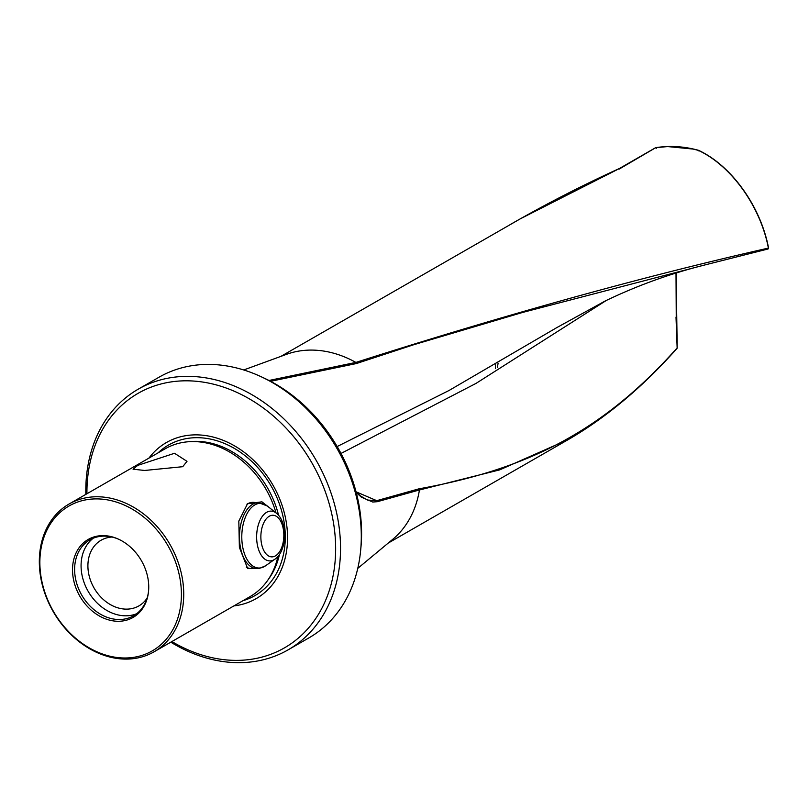 <?xml version="1.0" encoding="UTF-8"?>
<svg xmlns="http://www.w3.org/2000/svg" width="809" height="809" viewBox="0 0 809 809"><rect width="100%" height="100%" fill="white"/><g stroke="black" fill="none" stroke-linecap="round" stroke-linejoin="round"><path stroke-width="1.21" d="M356.213 492.438L361.32 497.151L372.727 502.035L377.358 501.691L376.731 500.67L356.051 491.801L360.571 496.008L367.397 500.033L376.731 500.67L418.981 488.828C530.36 468.816 604.374 429.549 677.143 347.931A0.951 0.829 42.3 0 1 676.951 348.477A0.951 0.951 0 0 0 677.194 347.809L676.112 273.027M495.421 368.56L495.432 364.889M498.091 363.17L497.393 367.67L498.091 363.17M124.242 659.072A85.238 67.349 60.1 0 1 40.45 575.846A85.238 67.349 60.1 0 1 69.058 504.027A85.238 67.349 60.1 0 1 98.829 496.787A85.238 67.349 -119.9 0 1 182.612 580.013A85.238 67.349 -119.9 0 1 154.013 651.832A85.238 67.349 -119.9 0 1 124.242 659.072M144.629 470.464L133.05 469.2L137.742 465.377L174.522 453.283L187 461.332L182.713 466.702L144.629 470.464M257.798 568.585L247.594 568.393L239.383 547.38L238.817 521.077L247.534 503.754L261.944 501.823L275.99 512.876A85.238 67.349 60.1 0 0 194.838 441.603A85.238 67.349 -119.9 0 0 187.85 441.795A85.238 67.349 -119.9 0 0 165.066 448.843L69.058 504.027M148.947 458.106A90.032 71.141 -119.9 0 1 227.825 442.351A90.032 71.141 -119.9 0 1 286.366 522.796A90.032 71.141 60.1 0 1 233.902 605.901M253.187 568.494A33.149 18.273 -88.3 0 1 251.356 568.616A33.149 18.273 -88.3 0 1 246.29 567.139M112.026 537.034A37.881 29.933 60.1 0 0 101.115 540.22A37.881 29.933 60.1 0 0 88.403 572.135A37.881 29.933 -119.9 0 0 138.875 605.911A37.881 29.933 -119.9 0 0 147.117 598.094M136.65 613.718A43.807 34.615 60.1 0 1 81.648 573.035A43.807 34.615 -119.9 0 1 93.247 538.207M180.306 580.488A83.549 66.014 -119.9 0 0 98.182 498.92A83.549 66.014 -119.9 0 0 40.966 576.402A83.549 66.014 60.1 0 0 123.089 657.97A83.549 66.014 60.1 0 0 180.306 580.488M73.113 577.343A44.991 35.545 -119.9 0 0 112.046 620.695A44.991 35.545 -119.9 0 0 148.543 591.308A44.991 35.545 -119.9 0 0 148.148 579.547A44.991 35.545 -119.9 0 0 118.599 539.219A44.991 35.545 -119.9 0 0 73.113 577.343M148.583 590.823A43.807 34.615 60.1 0 1 133.546 615.801A43.807 34.615 60.1 0 1 75.197 576.746A43.807 34.615 -119.9 0 1 89.89 539.846A43.807 34.615 -119.9 0 1 119.044 539.421M138.248 389.159L159.009 377.227A150.353 118.802 60.1 0 1 211.523 364.454A150.353 118.802 -119.9 0 1 260.559 376.458A150.353 118.802 -119.9 0 1 359.307 511.258A150.353 118.802 -119.9 0 1 360.632 550.555A150.353 118.802 -119.9 0 1 308.856 637.927L288.095 649.86A150.353 118.802 -119.9 0 0 338.546 523.19A150.353 118.802 60.1 0 0 138.248 389.159A150.353 118.802 60.1 0 0 85.845 494.38M86.927 493.753A146.803 115.99 60.1 0 1 199.722 381.646A146.803 115.99 60.1 0 1 333.702 524.181A146.803 115.99 60.1 0 1 171.892 641.557M243.721 369.966L286.386 354.372A107.668 85.076 -119.9 0 1 313.498 350.115A107.668 85.076 60.1 0 1 355.879 362.412L268.972 380.483M619.3 169.02L655.725 147.683L656.321 148.3L655.725 147.683L667.617 146.571L693.192 149.068L698.288 150.353C730.891 165.38 760.389 206.042 768.398 248.09C642.609 276.638 505.109 314.741 355.889 362.422L356.334 363.565L270.55 381.302M768.398 248.09L767.701 249.061L704.255 265.109C670.186 273.654 637.168 285.607 605.223 300.968L556.835 327.584L448.965 390.525L337.151 446.538M704.255 265.109L522.624 312.446L413.723 344.735L356.334 363.565M676.011 317.118L677.143 347.931M676.253 317.492L676.011 273.058M606.346 300.432L476.056 383.375L341.004 453.455M619.815 168.333L520.399 218.774L280.915 356.375M676.951 348.477C642.892 386.833 606.801 417.12 568.666 439.358L499.75 469.857L419.436 489.981L418.981 488.828M357.77 568.373L392.709 539.35A107.668 85.076 -119.9 0 0 419.436 489.981M377.358 501.691L419.446 489.961M170.8 642.174A150.353 118.802 -119.9 0 0 288.095 649.86M260.559 376.458L263.603 377.864A146.247 115.556 60.1 0 1 360.945 547.218L360.632 550.555M255.128 502.561A33.149 18.273 91.7 0 0 253.308 502.349A33.149 18.273 91.7 0 0 246.917 504.209M277.922 556.45A85.238 67.349 60.1 0 1 267.577 580.498A85.238 67.349 60.1 0 1 250.021 596.638L154.013 651.832M698.703 150.868L698.288 150.353M698.511 150.312C731.134 165.36 760.531 205.941 768.55 247.938A0.951 0.951 0 0 1 767.852 249.041L767.701 249.061M187.85 441.795L190.823 441.542A83.893 66.287 60.1 0 1 278.599 515.404M279.469 554.408A83.893 66.287 60.1 0 1 269.296 578.061L267.577 580.498M158.048 452.878A86.796 68.583 60.1 0 1 232.598 447.407A86.796 68.583 60.1 0 1 284.131 522.452A86.796 68.583 60.1 0 1 243.003 600.672M274.939 559.181C287.094 551.141 287.953 521.886 276.294 513.139A24.917 13.743 91.7 0 0 269.559 511.217A24.917 13.743 91.7 0 0 256.655 538.4A24.917 13.743 91.7 0 0 271.197 560.799A24.917 13.743 91.7 0 0 274.939 559.181L265.574 565.784A32.35 17.838 91.7 0 1 260.7 567.878A32.35 17.838 91.7 0 1 241.82 538.804A32.35 17.838 91.7 0 1 258.587 503.501A32.35 17.838 91.7 0 1 267.324 505.999L258.637 502.662A32.987 18.182 91.7 0 0 256.595 502.814A32.987 18.182 91.7 0 0 239.464 536.954A32.987 18.182 91.7 0 0 256.706 568.606L259.406 568.403L265.574 565.784M271.672 515.353A20.812 11.478 91.7 0 0 260.882 538.066A20.812 11.478 91.7 0 0 273.038 556.774A20.812 11.478 91.7 0 0 283.817 534.061A20.812 11.478 91.7 0 0 271.672 515.353M568.656 439.358L388.229 543.072M698.48 150.302C684.06 146.338 669.832 145.458 655.816 147.653A0.951 0.951 0 0 0 655.492 147.764L619.613 168.383M767.852 249.041L704.386 265.079M619.643 168.373C582.662 185.19 546.277 203.868 510.469 224.417M249.536 568.393L256.706 568.606M251.478 502.46L258.637 502.662M276.294 513.139L267.324 505.999"/></g></svg>
